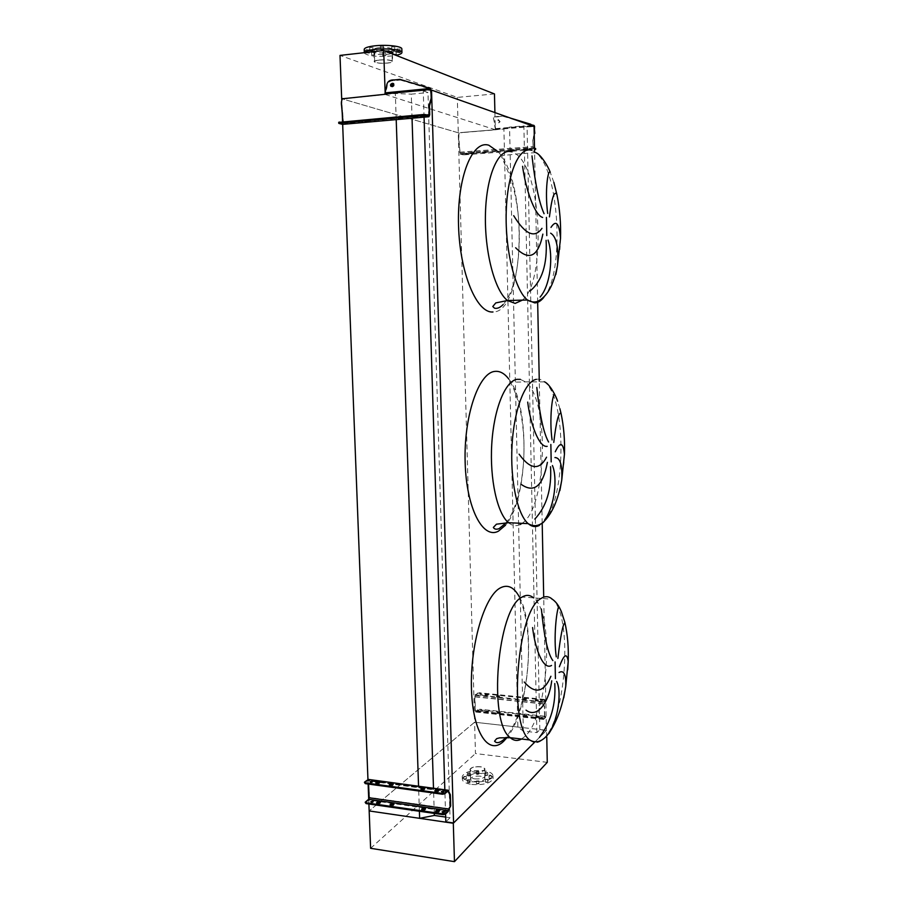 <?xml version="1.0" encoding="UTF-8"?>
<svg xmlns="http://www.w3.org/2000/svg" width="907" height="907" viewBox="0 0 907 907"><rect width="100%" height="100%" fill="white"/><g stroke="black" fill="none" stroke-linecap="round" stroke-linejoin="round"><path stroke-width="0.68" stroke-dasharray="4.54 3.4" d="M560.526 238.303L559.936 249.561M557.057 195.742L556.966 194.79M564.449 454.158L563.859 464.373M567.737 669.763L567.623 670.522M546.433 730.486L539.824 729.738L536.899 732.618L523.328 731.076L517.874 727.074L503.918 129.032L458.284 132.785L341.678 98.704L458.284 132.785L474.599 722.221L369.16 810.937L474.599 722.221L546.626 730.294L534.348 742.527L546.433 730.486L543.712 597.146M517.874 727.074L474.599 722.221L475.461 753.547L547.272 762.345M523.328 731.076L509.553 127.105L503.918 129.032M536.899 732.618L523.883 125.926L509.553 127.105M539.824 729.738L527.08 127.037L523.883 125.926M534.064 126.458L527.08 127.037M542.193 523.067L539.28 381.11M537.67 302.314L534.586 151.741M424.068 117.15L423.263 90.904L431.21 90.133M445.586 814.021L444.838 789.782M445.677 817.082L450.053 817.717L427.979 92.548L423.263 90.904M450.053 817.717L445.825 821.855M412.039 118.216L411.268 94.158L427.979 92.548M434.294 813.409L433.489 788.251M396.212 119.622L395.339 93.489L411.268 94.158M419.397 811.266L418.558 786.346M385.146 92.48L385.214 94.475L343.039 98.568L395.339 93.489M368.9 803.987L368.707 799.203M368.129 784.022L367.947 779.408M342.665 124.35L342.563 121.742M342.109 109.917L341.712 99.691M395.271 51.404L393.071 51.177L395.271 51.404M393.683 54.42L394.976 54.93M384.829 52.572L382.629 52.345L384.829 52.572M383.582 55.52L385.781 55.746L383.582 55.52M373.752 51.96L371.53 51.722L373.752 51.96M372.482 54.919L374.704 55.146L372.482 54.919M368.378 49.896L366.133 49.658L368.378 49.896M367.086 52.878L369.33 53.116L367.086 52.878M371.983 47.572L369.727 47.334L371.983 47.572M382.607 46.37L380.35 46.121L382.607 46.37M393.887 47.017L391.654 46.779L393.887 47.017M399.08 49.114L396.869 48.887L399.08 49.114M364.217 49.624C367.845 52.595 376.893 53.558 391.382 52.515C397.697 51.756 401.189 50.645 401.835 49.171M364.342 53.15L364.342 53.15C367.97 56.075 377.017 57.016 391.495 55.985L395.985 55.316M379.489 60.066C376.201 60.463 374.602 61.03 374.67 61.744C376.348 63.071 380.589 63.49 387.391 63.014C390.69 62.628 392.312 62.061 392.255 61.336C390.588 60.009 386.337 59.59 379.489 60.066M379.058 47.663C375.77 48.082 374.16 48.672 374.24 49.431C375.917 50.826 380.169 51.268 386.972 50.781C390.271 50.373 391.892 49.783 391.835 49.012C390.169 47.617 385.906 47.175 379.058 47.663M384.704 50.905L378.99 51.132C375.543 51.563 373.854 52.175 373.933 52.957C375.702 54.397 380.146 54.862 387.278 54.352C390.373 53.989 392.085 53.445 392.391 52.731M379.296 59.998C386.473 59.499 390.94 59.93 392.674 61.325C392.742 62.084 391.042 62.674 387.584 63.093C380.452 63.581 376.008 63.139 374.24 61.755C374.172 60.996 375.849 60.406 379.296 59.998M494.462 93.92L457.298 97.412L340 55.406M494.916 112.581L495.324 129.735L458.284 132.785L457.298 97.412M385.214 94.475L495.324 129.735M477.252 784.124L476.47 783.671L478.216 783.194L479.009 783.648L477.252 784.124M477.184 781.415L476.39 780.961L478.93 780.938L477.184 781.415M468.284 782.934L467.513 782.492L469.259 782.004L470.041 782.458L468.284 782.934M468.205 780.235L467.434 779.782L469.962 779.748L468.205 780.235M464.633 779.612L463.874 779.17L465.62 778.694L466.379 779.136L464.633 779.612M464.565 776.925L463.794 776.483L466.311 776.449L464.565 776.925M468.363 776.12L467.604 775.689L469.327 775.224L470.098 775.655L468.363 776.12M468.284 773.456L467.524 773.025L470.019 772.991L468.284 773.456M477.195 774.499L476.424 774.056L478.907 774.034L477.195 774.499M477.116 771.834L476.345 771.404L478.839 771.369L477.116 771.834M486.039 775.644L485.256 775.202L487.751 775.179L486.039 775.644M485.959 772.968L485.177 772.526L487.683 772.515L485.959 772.968M489.803 778.92L489.02 778.467L490.732 778.002L491.526 778.455L489.803 778.92M489.735 776.222L488.941 775.78L490.664 775.315L491.458 775.768L489.735 776.222M486.209 782.446L485.415 781.993L487.943 781.97L486.209 782.446M486.129 779.737L485.347 779.283L487.875 779.26L486.129 779.737M474.746 778.864C480.506 779.215 483.975 778.285 485.166 776.052C485.12 774.759 483.556 773.875 480.483 773.41C474.746 773.047 471.277 773.988 470.087 776.222C470.121 777.503 471.674 778.387 474.746 778.864M474.554 772.106C480.325 772.458 483.794 771.528 484.984 769.329C484.939 768.048 483.374 767.186 480.291 766.721C474.565 766.37 471.096 767.299 469.894 769.499C469.928 770.769 471.481 771.642 474.554 772.106M471.799 784.453C483.556 785.19 490.653 783.274 493.057 778.716C492.955 776.041 489.757 774.227 483.476 773.274C471.833 772.56 464.792 774.476 462.343 779.045C462.411 781.664 465.563 783.467 471.799 784.453M471.719 781.743C483.488 782.469 490.574 780.564 492.989 776.029C492.886 773.365 489.689 771.574 483.397 770.621C471.753 769.907 464.713 771.823 462.264 776.358C462.332 778.966 465.484 780.757 471.719 781.743M480.166 766.846C474.69 766.517 471.391 767.401 470.245 769.499C470.28 770.701 471.765 771.528 474.69 771.982C480.188 772.311 483.499 771.426 484.633 769.34C484.599 768.116 483.102 767.288 480.166 766.846M480.415 776.199C474.951 775.859 471.651 776.766 470.518 778.898C470.54 780.133 472.025 780.972 474.951 781.437C480.449 781.777 483.76 780.882 484.882 778.739C484.848 777.503 483.352 776.653 480.415 776.199M370.612 848.306L475.461 753.547M546.762 737.017L546.626 730.294M379.375 782.65L378.956 783.807L376.722 784.204L376.156 783.274M392.878 784.498L392.482 785.655L390.248 786.063L389.647 785.111M424.544 788.829L424.17 789.986L421.936 790.405L421.29 789.43M438.478 790.734L438.115 791.89L435.882 792.31L435.201 791.323M380.146 802.582L379.704 803.772L377.482 804.192L376.881 803.239M393.638 804.52L393.207 805.711L390.985 806.13L390.361 805.167M425.236 809.055L424.839 810.246L422.617 810.677L421.936 809.679M439.147 811.051L438.761 812.241L436.528 812.672L435.825 811.674M443.353 791.8L443.931 792.208L442.208 792.684L441.482 792.253L442.038 791.856M371.859 782.038L372.494 782.424L370.736 782.911L370.09 782.526L370.691 782.117M444.045 812.162L444.566 812.581L442.843 813.069L442.117 812.615L442.616 812.23M372.698 801.935L373.242 802.332L371.507 802.831L370.861 802.434L371.382 802.026M365.226 803.035L368.661 800.065L369.5 797.434L368.446 779.419M364.444 783.115L368.231 780.224L368.593 784.09M450.416 806.663L449.362 807.661M497.784 713.174L500.04 712.392L497.41 712.267L496.923 712.755L497.784 713.174M499.564 713.537L496.934 713.412L499.564 713.537L499.553 712.879M536.468 717.369L538.679 716.587L536.003 716.439L535.549 716.915L536.468 717.369M538.248 717.732L535.561 717.584L538.248 717.732L538.236 717.063M486.277 711.927L488.544 711.145L485.937 711.02L485.426 711.519L486.277 711.927M488.057 712.29L485.449 712.176L488.057 712.29L488.045 711.632M524.665 716.088L526.899 715.306L524.235 715.158L523.77 715.646L524.665 716.088M526.445 716.451L523.781 716.315L526.445 716.451L526.434 715.793M497.365 696.531L499.621 695.782L496.991 695.658L496.492 696.134L497.365 696.531M499.145 696.905L496.514 696.791L499.145 696.905L499.133 696.247M536.105 700.521L538.327 699.762L535.64 699.626L535.187 700.091L536.105 700.521M537.885 700.896L535.198 700.76L537.885 700.896L537.874 700.227M485.835 695.34L488.113 694.592L485.494 694.479L484.984 694.955L485.835 695.34M487.626 695.726L485.007 695.612L487.626 695.726L487.603 695.068M524.291 699.297L526.514 698.549L523.849 698.413L523.384 698.889L524.291 699.297M526.071 699.682L523.407 699.546L526.071 699.682L526.06 699.014M481.832 710.43L480.483 710.748L481.832 710.43M481.107 711.7L482.456 711.371L481.107 711.7M542.397 716.972L541.06 717.278L542.397 716.972M541.74 718.276L543.078 717.959L541.74 718.276M481.39 693.912L480.03 694.218L481.39 693.912M480.665 695.159L482.014 694.841L480.665 695.159M542.046 700.125L540.708 700.431L542.046 700.125M541.388 701.417L542.726 701.111L541.388 701.417M545.288 700.623L544.427 699.399L545.368 700.499L543.021 703.685L544.585 706.394L544.778 715.668L543.44 717.437L543.656 718.684L545.697 716.655L544.778 716.213L544.79 716.881L479.656 709.852L479.633 709.195L475.472 711.326L474.894 696.621L475.223 695.42L479.191 692.733L475.211 694.762L474.633 696.825L475.347 711.995L479.656 709.852M544.79 716.881L545.708 717.324L543.678 719.353L543.089 718.276L544.54 715.895L544.347 706.61L542.794 703.957L543.304 701.78L475.211 694.762M544.778 716.213L479.633 709.195M544.438 700.068L479.213 693.379M545.277 699.955L543.304 701.78M544.427 699.399L479.191 692.733M354.115 121.413L350.782 121.583L354.784 121.583L354.115 121.413L354.149 122.502M368.423 120.143L365.067 120.314L369.081 120.314L368.423 120.143L368.469 121.232M401.994 117.15L398.592 117.343L401.994 117.15L402.028 118.25M416.789 115.835L413.354 116.028L416.789 115.835L416.823 116.935M421.12 115.348L422.968 115.472L421.12 115.348M345.42 122.094L347.302 122.218L345.42 122.094M390.849 86.142L392.198 87.015C393.967 86.426 394.556 85.507 393.955 84.272L393.831 84.17M338.957 123.443L338.912 122.354L342.54 123.284L342.982 121.708M341.588 105.734L342.086 105.87C341.588 103.047 341.894 100.734 343.027 98.908L385.452 94.453L387.028 87.038C387.278 82.526 389.851 80.383 394.76 80.621L400.35 80.054L399.93 79.362M400.35 80.054L430.757 89.135L385.486 93.557M342.585 124.361L343.504 122.468L342.086 105.87M485.438 151.775L482.671 151.923L485.971 151.934L482.694 152.795L485.46 152.648M526.139 148.703L523.305 148.861L526.627 148.873L523.815 149.927L526.151 149.598M473.341 152.682L470.586 152.83L473.885 152.852L470.722 153.759L473.363 153.555M513.713 149.644L510.913 149.791L514.224 149.814L510.924 150.687L513.736 150.528M466.028 153.17L467.468 153.238L466.028 153.17M466.051 154.043L467.49 154.122L466.051 154.043M529.813 148.363L531.23 148.442L529.813 148.363M529.835 149.258L531.253 149.338L529.835 149.258M498.997 122.502L500.086 121.651L498.374 119.599L497.297 120.45L498.997 122.502M498.737 122.864L499.825 122.003L498.113 119.951L497.025 120.801L498.737 122.864M464.565 153.929L462.706 153.884L462.729 154.757L464.599 154.802L464.565 153.929L534.654 148.669L534.665 149.564M458.897 138.737L458.568 138.646C458.42 133.953 458.715 132.059 459.43 132.955L463.681 132.331L459.77 133.057C459.055 132.15 458.761 134.055 458.897 138.737L459.94 152.308L460.257 153.249L462.706 153.884M534.506 148.102L533.089 146.775L532.942 139.565L534.246 135.302M535.538 148.533L534.654 148.669M462.729 154.757L460.325 154.145L533.429 148.657L532.647 139.474L534.223 134.293M464.599 154.802L534.54 149.576M534.529 148.997L533.429 148.657M464.021 132.433L495.846 129.826L493.465 117.967C492.614 117.525 494.247 117.116 498.374 116.742L503.408 115.983L510.732 118.193M498.374 116.742L503.408 115.983M498.635 116.391C494.519 116.765 492.886 117.173 493.737 117.615L494.394 122.4M463.681 132.331L495.528 129.724L494.122 122.762M503.147 116.334L519.019 121.13M458.568 138.646L460.325 154.145M522.387 300.126C546.218 281.544 542.057 171.808 516.049 154.065L511.695 151.798M498.056 151.707C528.826 184.064 524.858 312.87 492.989 311.974M543.837 297.326C564.88 273.642 559.766 169.813 535.788 152.603L531.581 150.313M522.058 523.339C547.238 507.467 549.812 399.182 525.425 381.87L520.301 379.341M508.77 379.024C530.618 405.735 528.509 499.36 505.494 525.221M539.37 525.414L542.998 522.693M544.053 521.57C566.229 498.963 566.784 398.411 544.619 381.87C541.955 379.636 539.2 378.786 536.343 379.33M521.548 739.012L524.938 736.405C548.792 715.419 554.857 613.461 533.599 597.894C523.35 596.874 518.543 596.863 519.178 597.838L522.772 606.794C527.795 623.597 528.894 641.884 528.339 657.405C527.171 684.003 521.389 717.686 505.97 737.482M519.439 597.067C536.037 626.079 528.962 711.099 507.07 737.516M529.643 739.953C534.155 743.944 538.883 743.479 543.803 738.57C566.83 717.335 572.759 614.799 552.284 599.21L533.599 597.894M508.498 522.715L508.498 522.715C512.319 525.879 516.208 526.479 520.13 524.518M378.956 783.807L378.922 783.013M392.482 785.655L392.448 784.85M424.17 789.986L424.147 789.181M438.115 791.89L438.092 791.085M379.704 803.772L379.67 802.978M393.207 805.711L393.173 804.917M424.839 810.246L424.816 809.441M438.761 812.241L438.739 811.436M448.273 811.425L368.661 800.065M447.65 791.097L367.902 780.247M449.022 808.715L369.5 797.434M448.5 791.471L368.854 780.632M447.072 791.641L368.469 780.938M365.408 802.752L365.374 801.958M364.637 782.832L364.603 782.038M439.305 811.72L439.283 810.915M425.406 809.724L425.372 808.931M393.797 805.201L393.763 804.407M380.305 803.262L380.271 802.48M438.671 791.392L438.648 790.575M424.737 789.487L424.714 788.682M393.071 785.167L393.037 784.362M379.557 783.319L379.523 782.526M543.678 719.353L475.687 711.961M543.656 718.684L475.665 711.303M543.327 702.449L475.223 695.42M543.089 718.276L475.019 710.895M543.316 718.049L475.279 710.68M543.021 703.685L474.894 696.621M542.794 703.9L474.633 696.825M477.876 709.489L477.898 710.136M477.433 693.005L477.445 693.662M545.64 717.46L545.629 716.791M523.872 699.082L523.849 698.413M523.486 699.41L523.475 698.753M526.445 699.342L526.434 698.685M485.506 695.136L485.494 694.479M485.109 695.465L485.086 694.807M488.034 695.397L488.011 694.739M535.652 700.295L535.64 699.626M535.277 700.635L535.266 699.966M538.259 700.555L538.248 699.898M497.002 696.315L496.991 695.658M496.605 696.644L496.594 695.986M499.542 696.576L499.53 695.918M524.246 715.827L524.235 715.158M526.831 716.111L526.808 715.442M523.872 716.179L523.849 715.51M485.948 711.678L485.937 711.02M488.465 711.95L488.442 711.292M485.54 712.018L485.528 711.36M536.014 717.097L536.003 716.439M538.611 717.38L538.599 716.711M535.64 717.448L535.629 716.779M497.421 712.925L497.41 712.267M499.961 713.197L499.95 712.539M497.025 713.265L497.013 712.607M342.54 123.284L428.875 115.62M343.005 122.343L426.528 114.894M394.76 80.621L394.33 79.929M385.441 94.079L431.074 89.634M343.504 122.468L429.737 114.792M386.597 86.358L387.028 87.038M427.242 87.287L427.651 87.99M413.547 117.003L413.524 116.119M414.159 116.878L414.136 116.3M417.435 117.128L417.401 116.017M398.797 118.307L398.763 117.434M399.409 118.193L399.397 117.615M402.663 118.432L402.617 117.332M365.306 121.266L365.272 120.416M365.94 121.164L365.929 120.597M369.115 121.402L369.081 120.314M351.02 122.536L350.986 121.685M354.818 122.672L354.784 121.583M460.303 153.272L533.407 147.762M459.94 152.308L533.089 146.775M495.846 129.52L534.563 126.334M495.732 128.601L534.03 125.438M495.471 128.964L532.5 125.903M495.528 129.418L533.577 126.288M459.6 152.217L532.794 146.673M514.144 150.653L514.122 149.757M511.435 150.857L511.412 149.961M511.026 150.732L511.004 149.848M473.805 153.668L473.783 152.795M471.164 153.873L471.141 152.988M470.722 153.759L470.699 152.875M526.559 149.723L526.536 148.827M523.815 149.927L523.804 149.031M523.418 149.802L523.396 148.918M485.891 152.773L485.869 151.888M483.227 152.966L483.204 152.081M482.796 152.852L482.773 151.968M535.788 152.603L516.049 154.065C501.526 156.004 502.977 154.451 501.65 157.013L510.879 178.203C515.085 192.409 517.75 207.227 518.883 222.669C520.686 251.783 516.979 289.084 503.192 304.514M553.837 182.307L550.198 172.16M544.619 381.87L525.425 381.87C511.185 382.595 512.285 381.144 511.106 383.355L512.353 386.167C514.314 389.84 516.639 396.234 519.326 405.35C522.591 420.508 524.144 435.519 524.008 450.394C523.702 479.78 516.741 509.258 506.276 522.749M559.902 408.728L557.567 401.2M393.196 54.669L393.071 51.177M382.754 55.815L382.629 52.345M371.655 55.214L371.53 51.722M366.258 53.184L366.133 49.658M369.852 50.849L369.727 47.334M380.475 49.658L380.35 46.121M391.767 50.293L391.654 46.779M396.994 52.368L396.869 48.887M374.24 49.431L374.67 61.744M392.425 53.932L392.674 61.325M373.933 52.957L374.24 61.755M391.835 49.012L392.255 61.336M400.066 52.323L399.942 48.808M394.874 50.248L394.76 46.699M383.582 49.613L383.457 46.053M372.958 50.815L372.834 47.266M369.33 53.116L369.206 49.59M374.704 55.146L374.58 51.654M385.781 55.746L385.668 52.266M396.246 54.59L396.121 51.098M476.39 780.961L476.47 783.671M467.434 779.782L467.513 782.492M463.794 776.483L463.874 779.17M467.524 773.025L467.604 775.689M476.345 771.404L476.424 774.056M485.177 772.526L485.256 775.202M488.941 775.78L489.02 778.467M485.347 779.283L485.415 781.993M485.166 776.052L484.984 769.329M493.057 778.716L492.989 776.029M470.518 778.898L470.245 769.499M484.882 778.739L484.633 769.34M462.343 779.045L462.264 776.358M470.087 776.222L469.894 769.499M487.875 779.26L487.943 781.97M491.458 775.768L491.526 778.455M487.683 772.515L487.751 775.179M478.839 771.369L478.907 774.034M470.019 772.991L470.098 775.655M466.311 776.449L466.379 779.136M469.962 779.748L470.041 782.458M478.93 780.938L479.009 783.648M441.482 792.253L441.46 791.505M370.09 782.526L370.067 781.789M442.117 812.615L442.094 811.878M370.861 802.434L370.827 801.697M447.741 791.04L368.231 780.224M373.242 802.332L373.219 801.539M444.566 812.581L444.532 811.765M372.494 782.424L372.46 781.63M443.931 792.208L443.908 791.392M439.453 811.47L439.43 810.665M435.541 812.06L435.519 811.334M425.553 809.463L425.53 808.67M421.642 810.064L421.619 809.35M393.955 804.928L393.933 804.135M390.055 805.552L390.033 804.838M380.475 802.99L380.452 802.196M376.575 803.625L376.552 802.91M434.895 791.72L434.872 790.983M438.818 791.142L438.784 790.337M420.973 789.816L420.95 789.09M424.884 789.237L424.861 788.432M389.33 785.507L389.296 784.782M393.241 784.895L393.207 784.102M375.815 783.671L375.793 782.945M379.727 783.047L379.704 782.253M480.495 711.394L480.483 710.748M541.071 717.947L541.06 717.278M480.052 694.875L480.03 694.218M540.719 701.1L540.708 700.431M543.372 719.387L475.347 711.995M543.486 718.707L475.472 711.326M542.726 701.111L542.715 700.442M482.014 694.841L482.002 694.195M543.078 717.959L543.066 717.29M482.456 711.371L482.445 710.725M523.407 699.546L523.384 698.889M526.536 699.218L526.514 698.549M485.007 695.612L484.984 694.955M488.125 695.25L488.113 694.592M535.198 700.76L535.187 700.091M538.339 700.431L538.327 699.762M496.514 696.791L496.492 696.134M499.632 696.44L499.621 695.782M526.91 715.963L526.899 715.306M523.781 716.315L523.77 715.646M488.556 711.802L488.544 711.145M485.449 712.176L485.426 711.519M538.69 717.244L538.679 716.587M535.561 717.584L535.549 716.915M500.052 713.049L500.04 712.392M496.934 713.412L496.923 712.755M545.356 699.83L545.368 700.499M545.697 716.655L545.708 717.324M420.395 116.64L420.36 115.552M344.785 123.329L344.739 122.275M391.166 86.732L390.736 86.052M347.347 123.307L347.302 122.218M423.002 116.584L422.968 115.472M413.388 117.105L413.354 116.028M417.594 117.218L417.56 116.107M398.627 118.409L398.592 117.343M402.833 118.522L402.799 117.422M365.113 121.379L365.067 120.314M369.308 121.504L369.274 120.416M350.816 122.638L350.782 121.583M355.022 122.774L354.977 121.685M465.427 154.179L465.393 153.306M529.132 149.417L529.121 148.521M460.257 153.249L533.373 147.739M460.234 154.111L533.35 148.623M531.253 149.338L531.23 148.442M467.49 154.122L467.468 153.238M514.235 150.698L514.224 149.814M510.924 150.687L510.913 149.791M473.908 153.725L473.885 152.852M470.608 153.702L470.586 152.83M526.638 149.768L526.627 148.873M523.328 149.757L523.305 148.861M485.993 152.818L485.971 151.934M482.694 152.795L482.671 151.923"/><path stroke-width="1.36" d="M555.844 274.594L557.454 265.955C558.757 247.634 556.49 236.704 550.651 233.178M550.991 227.385C556.082 219.539 559.256 223.179 560.526 238.303C561.002 223.644 559.8 209.075 556.932 194.608C554.336 190.062 551.841 197.499 549.427 216.886M556.966 194.79L553.837 182.307M547.692 213.44C544.642 190.595 548.032 168.725 550.277 172.262M548.066 240.094C553.338 255.366 550.81 284.775 540.107 297.077M559.88 490.596L561.75 480.132C562.476 465.132 560.209 457.616 554.937 457.559M555.265 451.777C560.107 441.46 563.168 442.253 564.449 454.158C564.936 440.065 563.803 426.494 561.048 413.433L561.048 413.433C558.712 411.721 556.274 421.381 553.758 442.412M552.08 439.94C549.12 418.977 552.374 394.658 554.506 394.284M552.431 465.529C557.533 477.263 555.05 505.596 544.619 519.994M563.757 697.834L565.764 686.338C566.07 674.389 563.837 669.785 559.041 672.506M559.37 666.758C563.984 654.264 566.92 652.496 568.201 661.464L567.737 669.763M556.615 681.452C561.342 689.592 559.302 715.09 550.118 731.564C557.601 719.852 562.816 704.773 565.764 686.338L568.201 661.464C568.712 647.643 567.623 634.741 564.936 622.746C562.862 623.993 560.515 635.886 557.896 658.437M556.274 656.861C553.406 637.644 556.547 611.103 558.553 607.123M564.8 622.191L561.399 611.692C558.905 605.751 555.866 601.59 552.284 599.21C548.769 596.08 544.971 595.876 540.889 598.597C517.466 609.878 507.863 724.387 529.643 739.953C535.81 743.547 541.819 741.835 547.681 734.783L550.118 731.564L548.939 733.559M539.438 737.346C550.878 722.221 555.991 704.297 554.778 683.549M551.728 680.817C548.882 702.834 537.239 718.695 526.049 710.158M524.235 682.007C535.096 694.445 543.985 692.529 550.912 676.259M541.4 609.016C543.225 628.063 546.615 652.371 552.873 660.579M551.524 665.455C543.667 670.488 535.209 650.092 532.59 627.565M534.813 519.099C546.558 506.469 551.807 489.032 550.538 466.754M547.397 462.343C542.874 486.299 534.064 493.578 520.969 484.202M519.087 454.146C530.255 469.622 539.404 470.642 546.547 457.196M536.808 387.436C538.633 404.941 542.125 430.746 548.576 442.015M547.17 446.346C539.075 447.865 530.357 423.875 527.704 402.107M529.983 291.068C542.046 281.181 547.431 264.277 546.105 240.355M542.862 234.119C538.214 256.84 529.144 261.397 515.652 247.77M513.691 215.673C525.187 234.448 534.62 238.677 541.978 228.349M532.001 155.913C533.826 171.706 537.42 199.121 544.075 213.712M542.624 217.453C534.268 215.129 525.278 187.239 522.602 166.31M543.712 597.146L542.193 523.067M539.28 381.11L537.67 302.314M534.586 151.741L534.064 126.458L431.528 90.099L453.579 822.989L534.348 742.527L453.307 823.261L369.16 810.937L368.9 803.987M453.579 822.989L445.825 821.855L445.586 814.021M444.838 789.782L424.068 117.15M546.762 737.017L547.272 762.345L454.464 861.65L370.612 848.306L369.16 810.937L419.635 818.329L434.351 815.45L434.294 813.409M433.489 788.251L412.039 118.216M434.351 815.45L445.677 817.082M419.635 818.329L419.397 811.266M418.558 786.346L396.212 119.622M494.916 112.581L494.462 93.92L383.695 50.509L340 55.406L341.678 98.704L343.039 98.568L341.678 98.704L341.712 99.691M368.707 799.203L368.129 784.022M367.947 779.408L342.665 124.35M342.563 121.742L342.109 109.917M394.976 54.93L396.246 54.59L393.683 54.42M370.691 50.577L372.958 50.815L370.691 50.577M381.325 49.375L383.582 49.613L381.325 49.375M392.64 50.021L394.874 50.248L392.64 50.021M397.856 52.096L400.066 52.323L397.856 52.096M401.835 49.171L401.824 48.729C401.506 46.121 385.94 44.443 374.466 45.86C367.471 46.745 364.047 48.003 364.217 49.624L364.331 52.685C364.988 51.268 368.401 50.191 374.591 49.431C386.065 48.037 401.62 49.681 401.937 52.255C402.164 53.434 400.18 54.454 395.985 55.316M392.391 52.731L392.38 52.527C391.79 51.608 389.228 51.075 384.704 50.905M383.695 50.509L385.146 92.48M454.464 861.65L453.307 823.261M376.7 783.41L379.704 782.253L376.575 782.117L375.793 782.877L376.7 783.41M390.225 785.258L393.207 784.102L390.055 783.954L389.296 784.714L390.225 785.258M421.914 789.589L424.861 788.432L421.664 788.262L420.939 789.011L421.914 789.589M435.859 791.505L438.784 790.337L435.575 790.156L434.872 790.904L435.859 791.505M377.448 803.398L380.452 802.196L377.323 802.049L376.541 802.831L377.448 803.398M390.951 805.337L393.933 804.135L390.792 803.976L390.033 804.758L390.951 805.337M422.583 809.872L425.53 808.67L422.333 808.488L421.619 809.271L422.583 809.872M436.505 811.867L439.43 810.665L436.222 810.473L435.519 811.255L436.505 811.867M443.183 790.961L441.46 791.437L442.185 791.879L443.908 791.392L443.183 790.961M442.038 791.856L443.353 791.8M371.813 781.244L370.067 781.732L371.813 781.244M370.691 782.117L371.859 782.038M443.806 811.323L442.094 811.81L442.82 812.264L444.532 811.765L443.806 811.323M442.616 812.23L444.045 812.162M372.573 801.142L370.827 801.641L371.473 802.049L373.219 801.539L372.573 801.142M371.382 802.026L372.698 801.935M390.361 805.167L393.638 804.52M435.825 811.674L439.147 811.051M449.362 807.661L448.273 811.425L445.36 814.248L443.126 814.679L366.111 803.591L365.192 802.321M421.936 809.679L425.236 809.055M376.881 803.239L380.146 802.582M443.126 814.679L443.104 813.874L445.326 813.432L448.251 810.62L450.28 806.708L450.031 795.099L447.956 791.063L444.725 793.806L442.491 794.237L442.457 793.421L365.306 782.854L365.34 783.637L364.421 782.39M442.457 793.421L444.702 793.001L444.725 793.806M450.087 806.969L450.7 805.915L450.36 794.781L448.137 790.235L444.702 793.001M447.775 790.19L368.446 779.419L364.603 782.038L365.306 782.854M389.647 785.111L392.878 784.498M435.201 791.323L438.478 790.734M442.491 794.237L365.34 783.637M421.29 789.43L424.544 788.829M376.156 783.274L379.375 782.65M443.104 813.874L366.077 802.797L366.111 803.591M368.593 784.09L369.126 797.752L368.639 799.282L365.192 802.242L366.077 802.797M354.149 122.502L350.828 122.672L354.149 122.502M368.469 121.232L365.113 121.402L368.469 121.232M402.028 118.25L398.627 118.443L402.028 118.25M416.823 116.935L413.388 117.139L416.823 116.935M421.154 116.459L423.002 116.584L421.154 116.459M345.454 123.171L347.347 123.307L345.454 123.171M392.482 83.297C390.713 83.886 390.123 84.805 390.736 86.052L391.767 86.335C393.547 85.746 394.126 84.827 393.525 83.58L392.482 83.297M393.831 84.17L392.912 83.977L390.849 86.142M338.912 122.354L423.229 114.531L425.632 114.622L425.666 115.733L423.263 115.654L423.229 114.531M430.757 89.135L431.517 94.725L431.052 93.931L431.176 98.16L429.022 105.79L429.294 114.656L428.875 115.62L425.632 114.622M339.615 122.003L339.66 123.091L423.263 115.654M339.66 123.091L338.957 123.443L342.585 124.361L428.909 116.731L425.666 115.733M431.052 93.931L430.349 88.444L399.93 79.362L394.33 79.929C389.432 79.691 386.858 81.834 386.597 86.358L385.056 92.877L430.349 88.444M342.982 121.708L341.588 105.734C341.077 102.899 341.395 100.575 342.529 98.761L384.976 94.294L385.056 92.877M431.517 94.725L431.63 98.319L429.476 105.938L429.737 114.792L428.909 116.731M534.54 149.576L535.629 149.36L534.506 148.102M535.549 149.304L534.529 148.997M534.246 135.302L534.563 126.334L534.03 125.438L530.595 124.622L534.132 126.243L534.824 133.397M510.732 118.193L530.856 124.27M519.019 121.13L530.595 124.622M534.223 134.293L534.529 133.295M511.695 151.798C498.793 147.648 486.503 174.643 485.472 213.134C484.315 251.556 494.746 290.875 507.512 300.523L515.131 303.414L522.387 300.126M492.989 311.974C476.98 313.595 459.792 273.529 458.534 225.446C457.049 177.319 472.343 139.655 488.85 145.245L498.056 151.707M546.785 235.593L546.433 217.397M531.581 150.313C519.144 146.095 507.251 173.237 506.219 211.989C505.063 250.672 515.097 290.274 527.409 300.002L534.756 302.915C537.987 302.768 541.014 300.909 543.837 297.326M520.13 524.518L522.058 523.339M520.301 379.341L516.843 379.341C505.142 381.269 493.827 409.114 491.764 444.181C489.621 479.213 497.297 513.589 508.498 522.715L528.146 523.622C531.831 526.797 535.583 527.386 539.37 525.414M505.494 525.221L498.419 531.173C482.921 539.642 466.334 508.271 465.144 462.309C463.726 416.415 478.499 373.287 494.462 371.451C499.598 370.714 504.371 373.231 508.77 379.024M551.195 461.901L550.855 444.475M542.998 522.693L544.053 521.57M533.599 597.894C529.949 594.777 526.003 594.573 521.786 597.26C497.512 608.404 487.671 722.119 510.256 737.697L510.256 737.708C513.827 740.826 517.591 741.257 521.548 739.012M507.07 737.516L503.634 741.291C488.612 756.053 472.604 732.663 471.459 688.696C470.098 644.877 484.372 596.817 499.836 588.167C507.455 583.949 513.986 586.92 519.439 597.067M555.413 678.606L555.084 661.917M503.192 304.514C500.131 307.62 497.24 308.845 494.519 308.187L492.773 306.532L495.789 302.915L507.512 300.523L527.409 300.002C530.742 301.974 534.019 302.485 537.227 301.521C546.91 297.133 553.655 285.286 557.454 265.955L560.526 238.303M536.343 379.33C525.051 381.269 514.099 409.295 512.081 444.6C509.972 479.871 517.353 514.462 528.146 523.622C533.327 526.729 538.361 526.275 543.248 522.251C552.182 513.702 558.338 499.666 561.75 480.132L564.449 454.158M447.627 790.292L367.868 779.464M448.251 810.62L368.639 799.282M448.16 791.788L447.072 791.641M448.693 809.044L369.126 797.752M445.326 813.432L445.36 814.248M436.244 811.277L436.222 810.473M435.677 811.572L435.666 810.994M422.367 809.293L422.333 808.488M421.789 809.6L421.766 809.01M390.815 804.77L390.792 803.976M390.225 805.087L390.203 804.486M377.357 802.842L377.323 802.049M376.745 803.171L376.722 802.559M435.598 790.972L435.575 790.156M421.12 789.328L421.097 788.761M421.687 789.067L421.664 788.262M389.488 785.031L389.466 784.442M390.089 784.759L390.055 783.954M375.997 783.194L375.974 782.605M376.598 782.911L376.575 782.117M426.528 114.894L429.294 114.656M384.965 93.931L430.768 89.464M532.5 125.903L533.781 125.801M550.198 172.16C548.474 167.319 541.388 154.859 535.788 152.603M506.276 522.749L499.099 528.645C496.322 529.677 494.406 529.28 493.351 527.432L496.469 524.178L508.498 522.715M557.567 401.2C556.479 397.255 550.345 384.523 544.619 381.87M505.97 737.482L504.009 739.432C499.666 742.992 496.526 743.57 494.587 741.166L496.662 738.649L499.564 737.856L510.256 737.708M529.643 739.953L510.256 737.697M561.048 413.433L559.902 408.728M401.824 48.729L401.937 52.255M392.38 52.527L392.425 53.932M338.696 122.252L338.742 123.307M535.618 148.465L535.629 149.36"/></g></svg>
